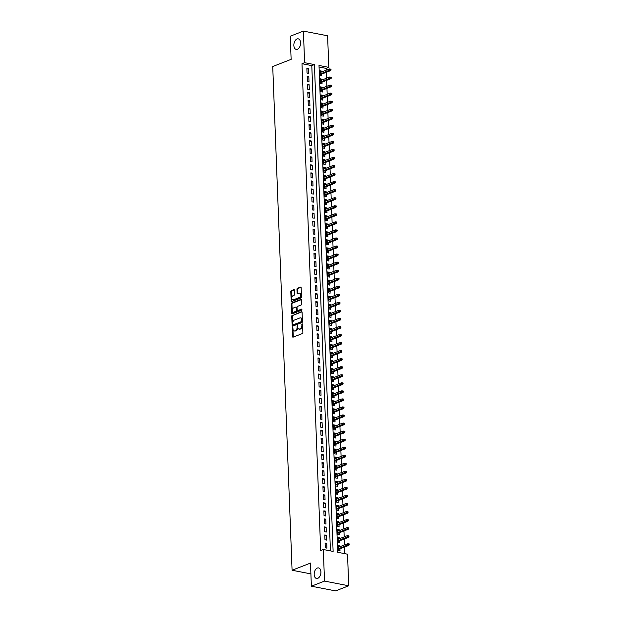 <?xml version="1.0" encoding="UTF-8"?>
<svg xmlns="http://www.w3.org/2000/svg" width="622" height="622" viewBox="0 0 622 622"><rect width="100%" height="100%" fill="white"/><g stroke="black" fill="none" stroke-linecap="round" stroke-linejoin="round"><path stroke-width="0.93" d="M292.565 327.499L292.542 336.588A0.824 0.505 -79 0 0 293.094 337.171L302.385 333.555A0.824 0.505 -79 0 0 302.867 332.56L302.549 324.171L302.517 325.664L301.864 325.539A2.636 1.609 -79 0 1 300.309 328.711L299.532 329.015A2.636 1.609 -79 0 1 298.933 329.077A2.636 1.609 -79 0 1 297.79 327.125L297.363 325.625L297.067 327.405A2.636 1.609 -79 0 1 295.512 330.577L294.735 330.881A2.636 1.609 -79 0 1 294.136 330.943A2.636 1.609 -79 0 1 292.985 328.999L292.565 327.499M292.946 327.934L293.195 336.712A0.824 0.505 -79 0 0 293.289 337.093M302.549 324.171L302.16 323.759L301.864 325.539M297.744 326.068L297.72 327.537L297.067 327.405M297.417 49.27A5.373 3.273 -79 0 0 300.566 43.773A5.373 3.273 -79 0 0 298.241 38.844A5.373 3.273 -79 0 0 297.021 38.968A5.373 3.273 -79 0 0 293.879 44.473A5.373 3.273 -79 0 0 296.204 49.402A5.373 3.273 -79 0 0 297.417 49.27M317.749 578.343A5.373 3.273 -79 0 0 320.89 572.846A5.373 3.273 -79 0 0 318.565 567.917A5.373 3.273 -79 0 0 317.352 568.042A5.373 3.273 -79 0 0 314.203 573.546A5.373 3.273 -79 0 0 316.528 578.476A5.373 3.273 -79 0 0 317.749 578.343M294.455 290.264A0.824 0.505 -79 0 0 293.911 289.673L291.306 290.692A0.824 0.505 -79 0 0 290.816 291.679L291.174 301.001A0.824 0.505 -79 0 0 291.726 301.592L301.017 297.969A0.824 0.505 -79 0 0 301.499 296.982L301.141 287.659A0.824 0.505 -79 0 0 300.597 287.069L297.448 288.297A0.824 0.505 -79 0 0 296.958 289.292L297.114 293.281A0.824 0.505 -79 0 0 297.658 293.864L299.221 293.257A2.208 1.345 -79 0 1 299.726 293.203A2.208 1.345 -79 0 1 300.675 295.225A2.208 1.345 -79 0 1 299.384 297.487L293.265 299.866A2.208 1.345 -79 0 1 292.768 299.921A2.208 1.345 -79 0 1 291.811 297.899A2.208 1.345 -79 0 1 293.11 295.644L294.128 295.24A0.824 0.505 -79 0 0 294.61 294.253L294.455 290.264M348.732 585.776L335.585 590.9L311.373 586.212L310.487 563.081L292.083 570.25L272.731 66.523L291.135 59.354L290.249 36.224L303.396 31.1L327.6 35.788L328.813 67.37L319 65.466L337.699 552.297L347.511 554.194L348.732 585.776L324.521 581.096L323.308 549.514L333.12 551.411L314.421 64.579L304.609 62.682L303.396 31.1M311.373 586.212L324.521 581.096M330.43 550.89L311.793 65.605L301.981 63.708L320.68 550.532L323.308 549.514M301.981 63.708L304.609 62.682M292.247 315.253A0.824 0.505 -79 0 0 291.765 316.248L292.122 325.563A0.824 0.505 -79 0 0 292.667 326.153L301.958 322.538A0.824 0.505 -79 0 0 302.447 321.543L302.09 312.228A0.824 0.505 -79 0 0 301.538 311.638L292.9 315.385A0.824 0.505 -79 0 0 292.418 316.373L292.775 325.695A0.824 0.505 -79 0 0 292.869 326.076M291.648 313.286L291.29 303.964A0.824 0.505 -79 0 1 291.78 302.976L301.071 299.353A0.824 0.505 -79 0 1 301.616 299.944L301.771 303.933A0.824 0.505 -79 0 1 301.281 304.92L297.51 306.389A0.824 0.505 -79 0 0 297.028 307.377L297.129 310.028A0.824 0.505 -79 0 0 297.674 310.619L301.732 309.072L301.639 310.191L292.192 313.869A0.824 0.505 -79 0 1 291.648 313.286L292.301 313.41L291.943 304.088L291.29 303.964M321.613 71.981L321.582 71.095L319.98 71.717M321.582 71.095L319.941 70.776L320.128 75.604L321.768 75.923L321.698 74.104M321.924 80.02L321.885 79.142L320.291 79.764M321.885 79.142L320.252 78.823L320.439 83.651L322.072 83.97L322.002 82.151M322.235 88.067L322.196 87.189L320.602 87.811M322.196 87.189L320.563 86.87L320.75 91.698L322.383 92.017L322.313 90.198M322.538 96.115L322.507 95.236L320.905 95.858M322.507 95.236L320.874 94.917L321.061 99.745L322.694 100.064L322.624 98.245M322.849 104.162L322.818 103.283L321.216 103.905M322.818 103.283L321.177 102.964L321.364 107.793L323.005 108.111L322.935 106.292M323.16 112.209L323.129 111.33L321.527 111.952M323.129 111.33L321.488 111.011L321.675 115.84L323.308 116.159L323.238 114.339M323.471 120.256L323.432 119.377L321.838 119.999M323.432 119.377L321.799 119.059L321.986 123.887L323.619 124.206L323.549 122.386M323.774 128.303L323.743 127.424L322.142 128.046M323.743 127.424L322.11 127.106L322.297 131.934L323.93 132.253L323.86 130.426M324.085 136.35L324.054 135.472L322.453 136.094M324.054 135.472L322.414 135.153L322.6 139.981L324.241 140.3L324.171 138.473M324.396 144.397L324.365 143.519L322.764 144.141M324.365 143.519L322.725 143.2L322.911 148.028L324.544 148.347L324.474 146.52M324.707 152.444L324.668 151.566L323.075 152.188M324.668 151.566L323.036 151.247L323.222 156.075L324.855 156.394L324.785 154.567M325.011 160.492L324.979 159.613L323.378 160.235M324.979 159.613L323.347 159.294L323.533 164.122L325.166 164.441L325.096 162.614M325.322 168.539L325.29 167.652L323.689 168.282M325.29 167.652L323.65 167.341L323.837 172.17L325.477 172.481L325.407 170.661M325.633 176.586L325.601 175.699L324 176.329M325.601 175.699L323.961 175.388L324.148 180.217L325.78 180.528L325.71 178.708M325.944 184.633L325.905 183.747L324.311 184.376M325.905 183.747L324.272 183.436L324.459 188.264L326.091 188.575L326.021 186.755M326.247 192.68L326.216 191.794L324.614 192.416M326.216 191.794L324.583 191.483L324.77 196.311L326.402 196.622L326.332 194.803M326.558 200.727L326.527 199.841L324.925 200.463M326.527 199.841L324.894 199.53L325.073 204.358L326.713 204.669L326.643 202.85M326.869 208.774L326.838 207.888L325.236 208.51M326.838 207.888L325.197 207.577L325.384 212.405L327.017 212.716L326.947 210.897M327.18 216.821L327.141 215.935L325.547 216.557M327.141 215.935L325.508 215.616L325.695 220.445L327.327 220.763L327.258 218.944M327.491 224.869L327.452 223.982L325.85 224.604M327.452 223.982L325.819 223.663L326.006 228.492L327.638 228.81L327.569 226.991M327.794 232.916L327.763 232.029L326.161 232.651M327.763 232.029L326.13 231.711L326.309 236.539L327.95 236.858L327.88 235.038M328.105 240.955L328.074 240.076L326.472 240.698M328.074 240.076L326.433 239.758L326.62 244.586L328.26 244.905L328.191 243.085M328.416 249.002L328.377 248.124L326.783 248.746M328.377 248.124L326.744 247.805L326.931 252.633L328.564 252.952L328.494 251.132M328.727 257.049L328.688 256.171L327.086 256.793M328.688 256.171L327.055 255.852L327.242 260.68L328.875 260.999L328.805 259.18M329.03 265.096L328.999 264.218L327.397 264.84M328.999 264.218L327.366 263.899L327.545 268.727L329.186 269.046L329.116 267.227M329.341 273.144L329.31 272.265L327.708 272.887M329.31 272.265L327.67 271.946L327.856 276.774L329.497 277.093L329.427 275.274M329.652 281.191L329.613 280.312L328.019 280.934M329.613 280.312L327.981 279.993L328.167 284.822L329.8 285.14L329.73 283.321M329.963 289.238L329.924 288.359L328.323 288.981M329.924 288.359L328.292 288.04L328.478 292.869L330.111 293.187L330.041 291.36M330.266 297.285L330.235 296.406L328.634 297.028M330.235 296.406L328.603 296.088L328.781 300.916L330.422 301.235L330.352 299.407M330.577 305.332L330.546 304.453L328.945 305.075M330.546 304.453L328.906 304.135L329.092 308.963L330.733 309.282L330.663 307.455M330.888 313.379L330.85 312.501L329.256 313.123M330.85 312.501L329.217 312.182L329.403 317.01L331.036 317.329L330.966 315.502M331.199 321.426L331.161 320.548L329.567 321.17M331.161 320.548L329.528 320.229L329.714 325.057L331.347 325.376L331.277 323.549M331.503 329.473L331.472 328.595L329.87 329.217M331.472 328.595L329.839 328.276L330.025 333.104L331.658 333.415L331.588 331.596M331.814 337.521L331.783 336.634L330.181 337.264M331.783 336.634L330.142 336.323L330.329 341.151L331.969 341.462L331.899 339.643M332.125 345.568L332.094 344.681L330.492 345.311M332.094 344.681L330.453 344.37L330.64 349.199L332.272 349.51L332.202 347.69M332.436 353.615L332.397 352.728L330.803 353.35M332.397 352.728L330.764 352.417L330.951 357.246L332.583 357.557L332.513 355.737M332.739 361.662L332.708 360.776L331.106 361.398M332.708 360.776L331.075 360.465L331.262 365.293L332.894 365.604L332.824 363.784M333.05 369.709L333.019 368.823L331.417 369.445M333.019 368.823L331.378 368.512L331.565 373.34L333.205 373.651L333.135 371.832M333.361 377.756L333.33 376.87L331.728 377.492M333.33 376.87L331.689 376.559L331.876 381.379L333.509 381.698L333.439 379.879M333.672 385.803L333.633 384.917L332.039 385.539M333.633 384.917L332 384.598L332.187 389.426L333.82 389.745L333.75 387.926M333.975 393.85L333.944 392.964L332.342 393.586M333.944 392.964L332.311 392.645L332.498 397.474L334.131 397.792L334.061 395.973M334.286 401.89L334.255 401.011L332.653 401.633M334.255 401.011L332.615 400.692L332.801 405.521L334.442 405.839L334.372 404.02M334.597 409.937L334.566 409.058L332.964 409.68M334.566 409.058L332.925 408.74L333.112 413.568L334.745 413.887L334.675 412.067M334.908 417.984L334.869 417.105L333.275 417.727M334.869 417.105L333.236 416.787L333.423 421.615L335.056 421.934L334.986 420.114M335.211 426.031L335.18 425.153L333.579 425.775M335.18 425.153L333.548 424.834L333.734 429.662L335.367 429.981L335.297 428.161M335.522 434.078L335.491 433.2L333.89 433.822M335.491 433.2L333.858 432.881L334.037 437.709L335.678 438.028L335.608 436.209M335.833 442.125L335.802 441.247L334.201 441.869M335.802 441.247L334.162 440.928L334.348 445.756L335.981 446.075L335.911 444.256M336.144 450.172L336.105 449.294L334.512 449.916M336.105 449.294L334.473 448.975L334.659 453.803L336.292 454.122L336.222 452.295M336.455 458.22L336.416 457.341L334.815 457.963M336.416 457.341L334.784 457.022L334.97 461.851L336.603 462.169L336.533 460.342M336.759 466.267L336.727 465.388L335.126 466.01M336.727 465.388L335.095 465.069L335.274 469.898L336.914 470.216L336.844 468.389M337.07 474.314L337.038 473.435L335.437 474.057M337.038 473.435L335.398 473.117L335.585 477.945L337.225 478.264L337.155 476.436M337.381 482.361L337.342 481.482L335.748 482.104M337.342 481.482L335.709 481.164L335.896 485.992L337.528 486.311L337.458 484.484M337.692 490.408L337.653 489.53L336.051 490.152M337.653 489.53L336.02 489.211L336.207 494.039L337.839 494.35L337.769 492.531M337.995 498.455L337.964 497.569L336.362 498.199M337.964 497.569L336.331 497.258L336.51 502.086L338.15 502.397L338.08 500.578M338.306 506.502L338.275 505.616L336.673 506.246M338.275 505.616L336.634 505.305L336.821 510.133L338.461 510.444L338.391 508.625M338.617 514.549L338.578 513.663L336.984 514.293M338.578 513.663L336.945 513.352L337.132 518.18L338.765 518.491L338.695 516.672M338.928 522.597L338.889 521.71L337.295 522.332M338.889 521.71L337.256 521.399L337.443 526.228L339.076 526.539L339.006 524.719M339.231 530.644L339.2 529.757L337.598 530.379M339.2 529.757L337.567 529.446L337.746 534.275L339.387 534.586L339.317 532.766M339.542 538.691L339.511 537.805L337.909 538.427M339.511 537.805L337.87 537.494L338.057 542.314L339.698 542.633L339.628 540.813M325.096 543.006L325.283 547.834L326.915 548.145L326.737 543.317L325.096 543.006M324.785 534.959L324.972 539.787L326.612 540.106L326.426 535.278L324.785 534.959M324.482 526.912L324.668 531.74L326.301 532.059L326.115 527.231L324.482 526.912M324.171 518.865L324.357 523.693L325.99 524.012L325.804 519.183L324.171 518.865M323.86 510.817L324.046 515.646L325.679 515.965L325.5 511.136L323.86 510.817M323.549 502.77L323.735 507.599L325.376 507.917L325.189 503.089L323.549 502.77M323.246 494.723L323.432 499.552L325.065 499.87L324.878 495.042L323.246 494.723M322.935 486.676L323.121 491.504L324.754 491.823L324.567 486.995L322.935 486.676M322.624 478.629L322.81 483.457L324.443 483.776L324.264 478.948L322.624 478.629M322.313 470.582L322.499 475.41L324.14 475.729L323.953 470.901L322.313 470.582M322.009 462.535L322.196 467.363L323.829 467.682L323.642 462.854L322.009 462.535M321.698 454.488L321.885 459.316L323.518 459.635L323.331 454.806L321.698 454.488M321.387 446.441L321.574 451.269L323.207 451.588L323.028 446.759L321.387 446.441M321.076 438.393L321.263 443.222L322.904 443.54L322.717 438.712L321.076 438.393M320.773 430.346L320.952 435.175L322.593 435.493L322.406 430.665L320.773 430.346M320.462 422.307L320.649 427.127L322.282 427.446L322.095 422.618L320.462 422.307M320.151 414.26L320.338 419.088L321.971 419.399L321.784 414.571L320.151 414.26M319.84 406.213L320.027 411.041L321.667 411.352L321.481 406.524L319.84 406.213M319.537 398.166L319.716 402.994L321.356 403.305L321.17 398.477L319.537 398.166M319.226 390.118L319.413 394.947L321.045 395.258L320.859 390.429L319.226 390.118M318.915 382.071L319.102 386.9L320.734 387.211L320.548 382.382L318.915 382.071M318.604 374.024L318.791 378.852L320.431 379.171L320.244 374.343L318.604 374.024M318.301 365.977L318.48 370.805L320.12 371.124L319.933 366.296L318.301 365.977M317.99 357.93L318.176 362.758L319.809 363.077L319.622 358.249L317.99 357.93M317.679 349.883L317.865 354.711L319.498 355.03L319.311 350.202L317.679 349.883M317.368 341.836L317.554 346.664L319.187 346.983L319.008 342.154L317.368 341.836M317.065 333.789L317.243 338.617L318.884 338.936L318.697 334.107L317.065 333.789M316.753 325.741L316.94 330.57L318.573 330.888L318.386 326.06L316.753 325.741M316.442 317.694L316.629 322.523L318.262 322.841L318.075 318.013L316.442 317.694M316.132 309.647L316.318 314.475L317.951 314.794L317.772 309.966L316.132 309.647M315.82 301.6L316.007 306.428L317.648 306.747L317.461 301.919L315.82 301.6M315.517 293.553L315.704 298.381L317.337 298.7L317.15 293.872L315.517 293.553M315.206 285.506L315.393 290.334L317.026 290.653L316.839 285.825L315.206 285.506M314.895 277.459L315.082 282.287L316.715 282.606L316.536 277.777L314.895 277.459M314.584 269.412L314.771 274.24L316.411 274.559L316.225 269.73L314.584 269.412M314.281 261.372L314.468 266.193L316.1 266.511L315.914 261.683L314.281 261.372M313.97 253.325L314.157 258.153L315.789 258.464L315.603 253.636L313.97 253.325M313.659 245.278L313.846 250.106L315.478 250.417L315.3 245.589L313.659 245.278M313.348 237.231L313.535 242.059L315.175 242.37L314.989 237.542L313.348 237.231M313.045 229.184L313.231 234.012L314.864 234.323L314.678 229.495L313.045 229.184M312.734 221.137L312.92 225.965L314.553 226.276L314.367 221.448L312.734 221.137M312.423 213.089L312.609 217.918L314.242 218.229L314.056 213.408L312.423 213.089M312.112 205.042L312.298 209.871L313.939 210.189L313.752 205.361L312.112 205.042M311.809 196.995L311.987 201.823L313.628 202.142L313.441 197.314L311.809 196.995M311.498 188.948L311.684 193.776L313.317 194.095L313.13 189.267L311.498 188.948M311.187 180.901L311.373 185.729L313.006 186.048L312.819 181.22L311.187 180.901M310.876 172.854L311.062 177.682L312.703 178.001L312.516 173.173L310.876 172.854M310.572 164.807L310.751 169.635L312.392 169.954L312.205 165.125L310.572 164.807M310.261 156.76L310.448 161.588L312.081 161.907L311.894 157.078L310.261 156.76M309.95 148.712L310.137 153.541L311.77 153.859L311.583 149.031L309.95 148.712M309.639 140.665L309.826 145.494L311.466 145.812L311.28 140.984L309.639 140.665M309.336 132.618L309.515 137.446L311.155 137.765L310.969 132.937L309.336 132.618M309.025 124.571L309.212 129.399L310.844 129.718L310.658 124.89L309.025 124.571M308.714 116.524L308.901 121.352L310.533 121.671L310.347 116.843L308.714 116.524M308.403 108.477L308.59 113.305L310.222 113.624L310.044 108.796L308.403 108.477M308.1 100.43L308.279 105.258L309.919 105.577L309.733 100.748L308.1 100.43M307.789 92.39L307.976 97.219L309.608 97.53L309.422 92.701L307.789 92.39M307.478 84.343L307.665 89.171L309.297 89.482L309.111 84.654L307.478 84.343M307.167 76.296L307.354 81.124L308.986 81.435L308.807 76.607L307.167 76.296M308.683 73.388L308.496 68.56L306.856 68.249L307.043 73.077L308.683 73.388M344.829 553.673L344.572 547.057M344.487 544.926L344.261 539.01M344.184 536.879L343.95 530.963M343.873 528.832L343.647 522.915M343.562 520.785L343.336 514.868M343.251 512.738L343.025 506.821M342.947 504.691L342.714 498.774M342.636 496.651L342.411 490.727M342.325 488.604L342.1 482.68M342.014 480.557L341.789 474.633M341.711 472.51L341.478 466.586M341.4 464.463L341.175 458.538M341.089 456.416L340.864 450.491M340.778 448.369L340.553 442.444M340.475 440.322L340.242 434.397M340.164 432.274L339.939 426.35M339.853 424.227L339.628 418.303M339.542 416.18L339.317 410.256M339.239 408.133L339.006 402.209M338.928 400.086L338.702 394.161M338.617 392.039L338.391 386.122M338.306 383.992L338.08 378.075M338.003 375.945L337.769 370.028M337.692 367.897L337.458 361.981M337.381 359.85L337.155 353.934M337.07 351.803L336.844 345.886M336.759 343.756L336.533 337.839M336.455 335.717L336.222 329.792M336.144 327.67L335.919 321.745M335.833 319.622L335.608 313.698M335.522 311.575L335.297 305.651M335.219 303.528L334.986 297.604M334.908 295.481L334.683 289.557M334.597 287.434L334.372 281.509M334.286 279.387L334.061 273.462M333.983 271.34L333.75 265.415M333.672 263.293L333.446 257.368M333.361 255.245L333.135 249.321M333.05 247.198L332.824 241.274M332.747 239.151L332.513 233.227M332.436 231.104L332.21 225.18M332.125 223.057L331.899 217.14M331.814 215.01L331.588 209.093M331.51 206.963L331.277 201.046M331.199 198.916L330.974 192.999M330.888 190.868L330.663 184.952M330.577 182.821L330.352 176.905M330.274 174.774L330.041 168.857M329.963 166.735L329.738 160.81M329.652 158.688L329.427 152.763M329.341 150.641L329.116 144.716M329.038 142.594L328.805 136.669M328.727 134.546L328.494 128.622M328.416 126.499L328.191 120.575M328.105 118.452L327.88 112.528M327.794 110.405L327.569 104.48M327.491 102.358L327.258 96.433M327.18 94.311L326.954 88.386M326.869 86.264L326.643 80.339M326.558 78.216L326.332 72.292M326.255 70.169L326.185 68.389L319.063 67.013M339.853 546.738L339.814 545.852L338.181 545.533L338.368 550.361L340.001 550.68L339.931 548.861M292.083 570.25L310.899 573.888M326.185 68.389L328.813 67.37M311.793 65.605L314.421 64.579M339.814 545.852L338.22 546.474M326.737 543.317L325.135 543.947M326.426 535.278L324.824 535.9M326.115 527.231L324.513 527.853M325.804 519.183L324.21 519.805M325.5 511.136L323.899 511.758M325.189 503.089L323.588 503.711M324.878 495.042L323.277 495.664M324.567 486.995L322.973 487.617M324.264 478.948L322.662 479.57M323.953 470.901L322.351 471.523M323.642 462.854L322.04 463.476M323.331 454.806L321.737 455.428M323.028 446.759L321.426 447.381M322.717 438.712L321.115 439.334M322.406 430.665L320.804 431.287M322.095 422.618L320.501 423.24M321.784 414.571L320.19 415.193M321.481 406.524L319.879 407.146M321.17 398.477L319.568 399.106M320.859 390.429L319.257 391.059M320.548 382.382L318.954 383.012M320.244 374.343L318.643 374.965M319.933 366.296L318.332 366.918M319.622 358.249L318.021 358.871M319.311 350.202L317.718 350.824M319.008 342.154L317.407 342.776M318.697 334.107L317.096 334.729M318.386 326.06L316.785 326.682M318.075 318.013L316.481 318.635M317.772 309.966L316.17 310.588M317.461 301.919L315.859 302.541M317.15 293.872L315.548 294.494M316.839 285.825L315.245 286.447M316.536 277.777L314.934 278.399M316.225 269.73L314.623 270.352M315.914 261.683L314.312 262.305M315.603 253.636L314.009 254.258M315.3 245.589L313.698 246.211M314.989 237.542L313.387 238.164M314.678 229.495L313.076 230.124M314.367 221.448L312.773 222.077M314.056 213.408L312.462 214.03M313.752 205.361L312.151 205.983M313.441 197.314L311.84 197.936M313.13 189.267L311.536 189.889M312.819 181.22L311.225 181.842M312.516 173.173L310.914 173.795M312.205 165.125L310.603 165.747M311.894 157.078L310.292 157.7M311.583 149.031L309.989 149.653M311.28 140.984L309.678 141.606M310.969 132.937L309.367 133.559M310.658 124.89L309.056 125.512M310.347 116.843L308.753 117.465M310.044 108.796L308.442 109.418M309.733 100.748L308.131 101.37M309.422 92.701L307.82 93.323M309.111 84.654L307.517 85.276M308.807 76.607L307.206 77.229M308.496 68.56L306.895 69.19M294.136 330.943L294.789 331.067A2.636 1.609 -79 0 0 295.388 331.005L294.735 330.881M297.72 327.537A2.636 1.609 -79 0 1 296.165 330.702L295.388 331.005M298.933 329.077L299.594 329.201A2.636 1.609 -79 0 0 300.193 329.139L299.532 329.015M302.517 325.664A2.636 1.609 -79 0 1 300.962 328.836L300.193 329.139M301.997 311.84L292.9 315.385M292.807 324.412L293.195 324.824L301.351 321.652L301.647 319.809A2.636 1.609 -79 0 0 300.496 317.865A2.636 1.609 -79 0 0 299.897 317.928L294.323 320.097A2.636 1.609 -79 0 0 292.768 323.269L292.807 324.412M293.6 324.909L293.195 324.824M300.496 317.865L301.149 317.99A2.636 1.609 -79 0 1 302.3 319.941L302.004 321.776L293.848 324.956M301.522 299.555L292.433 303.101A0.824 0.505 -79 0 0 291.943 304.088M297.977 310.673A0.824 0.505 -79 0 0 298.327 310.743L301.958 309.328M293.607 307.913A2.208 1.345 -79 0 0 292.309 310.168A2.208 1.345 -79 0 0 293.265 312.19A2.208 1.345 -79 0 0 293.763 312.135L295.924 311.295A0.824 0.505 -79 0 0 296.406 310.308L296.305 307.665A0.824 0.505 -79 0 0 295.761 307.074L293.607 307.913M293.265 312.19L293.918 312.314A2.208 1.345 -79 0 0 294.424 312.267L293.763 312.135M296.414 307.198A0.824 0.505 -79 0 1 296.958 307.789L297.059 310.432A0.824 0.505 -79 0 1 296.577 311.428L294.424 312.267M292.768 299.921L293.421 300.045A2.208 1.345 -79 0 0 293.926 299.991L293.265 299.866M299.726 293.203L300.379 293.335A2.208 1.345 -79 0 1 301.328 295.357A2.208 1.345 -79 0 1 300.037 297.611L293.926 299.991M301.048 287.278L298.101 288.421A0.824 0.505 -79 0 0 297.619 289.417L297.767 293.405A0.824 0.505 -79 0 0 297.86 293.786M294.369 289.883L291.959 290.816A0.824 0.505 -79 0 0 291.477 291.811L291.835 301.126A0.824 0.505 -79 0 0 291.92 301.514M349.269 544.748L349.237 543.939L348.584 543.815L348.615 544.615L349.269 544.748L348.856 545.385L347.682 545.152L347.628 543.706L338.251 547.36M348.615 544.615L338.306 548.806M348.856 545.385L338.337 549.483M347.628 543.706L348.584 543.815M348.958 536.7L348.926 535.892L348.273 535.767L348.304 536.568L348.958 536.7L348.553 537.338L347.371 537.105L347.317 535.659L337.94 539.313M348.304 536.568L338.003 540.759M348.553 537.338L338.026 541.435M347.317 535.659L348.273 535.767M348.654 528.653L348.623 527.845L347.962 527.72L347.993 528.521L348.654 528.653L348.242 529.291L347.06 529.065L347.006 527.611L337.637 531.266M347.993 528.521L337.692 532.712M348.242 529.291L337.715 533.388M347.006 527.611L347.962 527.72M348.343 520.606L348.312 519.798L347.659 519.673L347.69 520.474L348.343 520.606L347.931 521.244L346.757 521.018L346.695 519.564L337.326 523.219M347.69 520.474L337.381 524.665M347.931 521.244L337.404 525.341M346.695 519.564L347.659 519.673M348.032 512.559L348.001 511.75L347.348 511.626L347.379 512.427L348.032 512.559L347.62 513.197L346.446 512.971L346.392 511.517L337.015 515.172M347.379 512.427L337.07 516.618M347.62 513.197L337.101 517.294M346.392 511.517L347.348 511.626M347.721 504.512L347.69 503.703L347.037 503.579L347.068 504.388L347.721 504.512L347.317 505.15L346.135 504.924L346.081 503.47L336.704 507.124M347.068 504.388L336.759 508.571M347.317 505.15L336.79 509.247M346.081 503.47L347.037 503.579M347.418 496.465L347.387 495.656L346.726 495.532L346.757 496.34L347.418 496.465L347.006 497.102L345.824 496.877L345.77 495.423L336.401 499.077M346.757 496.34L336.455 500.523M347.006 497.102L336.479 501.2M345.77 495.423L346.726 495.532M347.107 488.418L347.076 487.609L346.423 487.485L346.454 488.293L347.107 488.418L346.695 489.055L345.521 488.83L345.459 487.376L336.09 491.03M346.454 488.293L336.144 492.476M346.695 489.055L336.168 493.153M345.459 487.376L346.423 487.485M346.796 480.371L346.765 479.562L346.112 479.438L346.143 480.246L346.796 480.371L346.384 481.008L345.21 480.783L345.156 479.337L335.779 482.983M346.143 480.246L335.833 484.429M346.384 481.008L335.864 485.106M345.156 479.337L346.112 479.438M346.485 472.323L346.454 471.523L345.801 471.39L345.832 472.199L346.485 472.323L346.081 472.961L344.899 472.736L344.845 471.289L335.468 474.936M345.832 472.199L335.522 476.382M346.081 472.961L335.553 477.058M344.845 471.289L345.801 471.39M346.174 464.276L346.143 463.476L345.49 463.343L345.521 464.152L346.174 464.276L345.77 464.914L344.588 464.688L344.534 463.242L335.165 466.889M345.521 464.152L335.219 468.343M345.77 464.914L335.242 469.019M344.534 463.242L345.49 463.343M345.871 456.229L345.84 455.428L345.187 455.296L345.218 456.105L345.871 456.229L345.459 456.867L344.285 456.641L344.223 455.195L334.854 458.842M345.218 456.105L334.908 460.296M345.459 456.867L334.931 460.972M344.223 455.195L345.187 455.296M345.56 448.182L345.529 447.381L344.876 447.249L344.907 448.058L345.56 448.182L345.148 448.82L343.974 448.594L343.919 447.148L334.543 450.794M344.907 448.058L334.597 452.248M345.148 448.82L334.628 452.925M343.919 447.148L344.876 447.249M345.249 440.135L345.218 439.334L344.565 439.202L344.596 440.011L345.249 440.135L344.845 440.773L343.663 440.547L343.608 439.101L334.232 442.747M344.596 440.011L334.286 444.201M344.845 440.773L334.317 444.878M343.608 439.101L344.565 439.202M344.938 432.088L344.907 431.287L344.254 431.155L344.285 431.963L344.938 432.088L344.534 432.725L343.352 432.5L343.297 431.054L333.928 434.7M344.285 431.963L333.983 436.154M344.534 432.725L334.006 436.831M343.297 431.054L344.254 431.155M344.635 424.041L344.604 423.24L343.95 423.115L343.982 423.916L344.635 424.041L344.223 424.678L343.049 424.453L342.986 423.007L333.617 426.653M343.982 423.916L333.672 428.107M344.223 424.678L333.695 428.783M342.986 423.007L343.95 423.115M344.324 415.994L344.293 415.193L343.639 415.068L343.671 415.869L344.324 415.994L343.912 416.639L342.738 416.406L342.683 414.96L333.306 418.614M343.671 415.869L333.361 420.06M343.912 416.639L333.384 420.736M342.683 414.96L343.639 415.068M344.013 407.946L343.982 407.146L343.328 407.021L343.36 407.822L344.013 407.946L343.601 408.592L342.427 408.359L342.372 406.912L332.995 410.567M343.36 407.822L333.05 412.013M343.601 408.592L333.081 412.689M342.372 406.912L343.328 407.021M343.702 399.899L343.671 399.099L343.017 398.974L343.049 399.775L343.702 399.899L343.297 400.545L342.116 400.311L342.061 398.865L332.684 402.52M343.049 399.775L332.747 403.966M343.297 400.545L332.77 404.642M342.061 398.865L343.017 398.974M343.398 391.86L343.367 391.051L342.714 390.927L342.738 391.728L343.398 391.86L342.986 392.498L341.812 392.264L341.75 390.818L332.381 394.472M342.738 391.728L332.436 395.919M342.986 392.498L332.459 396.595M341.75 390.818L342.714 390.927M343.087 383.813L343.056 383.004L342.403 382.88L342.434 383.681L343.087 383.813L342.675 384.45L341.501 384.217L341.447 382.771L332.07 386.425M342.434 383.681L332.125 387.871M342.675 384.45L332.148 388.548M341.447 382.771L342.403 382.88M342.776 375.766L342.745 374.957L342.092 374.833L342.123 375.634L342.776 375.766L342.364 376.403L341.19 376.17L341.136 374.724L331.759 378.378M342.123 375.634L331.814 379.824M342.364 376.403L331.845 380.501M341.136 374.724L342.092 374.833M342.465 367.719L342.434 366.91L341.781 366.786L341.812 367.586L342.465 367.719L342.061 368.356L340.879 368.131L340.825 366.677L331.448 370.331M341.812 367.586L331.51 371.777M342.061 368.356L331.534 372.454M340.825 366.677L341.781 366.786M342.162 359.671L342.131 358.863L341.47 358.738L341.501 359.539L342.162 359.671L341.75 360.309L340.568 360.084L340.514 358.63L331.145 362.284M341.501 359.539L331.199 363.73M341.75 360.309L331.223 364.406M340.514 358.63L341.47 358.738M341.851 351.624L341.82 350.816L341.167 350.691L341.198 351.492L341.851 351.624L341.439 352.262L340.265 352.036L340.211 350.583L330.834 354.237M341.198 351.492L330.888 355.683M341.439 352.262L330.912 356.359M340.211 350.583L341.167 350.691M341.54 343.577L341.509 342.769L340.856 342.644L340.887 343.453L341.54 343.577L341.128 344.215L339.954 343.989L339.9 342.535L330.523 346.19M340.887 343.453L330.577 347.636M341.128 344.215L330.609 348.312M339.9 342.535L340.856 342.644M341.229 335.53L341.198 334.722L340.545 334.597L340.576 335.406L341.229 335.53L340.825 336.168L339.643 335.942L339.589 334.488L330.212 338.143M340.576 335.406L330.274 339.589M340.825 336.168L330.298 340.265M339.589 334.488L340.545 334.597M340.926 327.483L340.895 326.674L340.234 326.55L340.265 327.359L340.926 327.483L340.514 328.121L339.332 327.895L339.278 326.441L329.909 330.095M340.265 327.359L329.963 331.542M340.514 328.121L329.987 332.218M339.278 326.441L340.234 326.55M340.615 319.436L340.584 318.627L339.931 318.503L339.962 319.311L340.615 319.436L340.203 320.073L339.029 319.848L338.974 318.402L329.598 322.048M339.962 319.311L329.652 323.494M340.203 320.073L329.676 324.171M338.974 318.402L339.931 318.503M340.304 311.389L340.273 310.588L339.62 310.456L339.651 311.264L340.304 311.389L339.892 312.026L338.718 311.801L338.663 310.355L329.287 314.001M339.651 311.264L329.341 315.447M339.892 312.026L329.372 316.124M338.663 310.355L339.62 310.456M339.993 303.342L339.962 302.541L339.309 302.409L339.34 303.217L339.993 303.342L339.589 303.979L338.407 303.754L338.352 302.308L328.976 305.954M339.34 303.217L329.038 307.4M339.589 303.979L329.061 308.084M338.352 302.308L339.309 302.409M339.69 295.294L339.659 294.494L338.998 294.361L339.029 295.17L339.69 295.294L339.278 295.932L338.096 295.707L338.041 294.26L328.673 297.907M339.029 295.17L328.727 299.361M339.278 295.932L328.75 300.037M338.041 294.26L338.998 294.361M339.379 287.247L339.348 286.447L338.695 286.314L338.726 287.123L339.379 287.247L338.967 287.885L337.793 287.659L337.73 286.213L328.362 289.86M338.726 287.123L328.416 291.314M338.967 287.885L328.439 291.99M337.73 286.213L338.695 286.314M339.068 279.2L339.037 278.399L338.384 278.267L338.415 279.076L339.068 279.2L338.656 279.838L337.482 279.612L337.427 278.166L328.051 281.813M338.415 279.076L328.105 283.267M338.656 279.838L328.136 283.943M337.427 278.166L338.384 278.267M338.757 271.153L338.726 270.352L338.073 270.22L338.104 271.029L338.757 271.153L338.352 271.791L337.171 271.565L337.116 270.119L327.74 273.766M338.104 271.029L327.794 275.219M338.352 271.791L327.825 275.896M337.116 270.119L338.073 270.22M338.446 263.106L338.422 262.305L337.762 262.181L337.793 262.982L338.446 263.106L338.041 263.744L336.86 263.518L336.805 262.072L327.436 265.718M337.793 262.982L327.491 267.172M338.041 263.744L327.514 267.849M336.805 262.072L337.762 262.181M338.143 255.059L338.111 254.258L337.458 254.134L337.489 254.934L338.143 255.059L337.73 255.704L336.556 255.471L336.494 254.025L327.125 257.679M337.489 254.934L327.18 259.125M337.73 255.704L327.203 259.802M336.494 254.025L337.458 254.134M337.832 247.012L337.8 246.211L337.147 246.087L337.178 246.887L337.832 247.012L337.419 247.657L336.245 247.424L336.191 245.978L326.814 249.632M337.178 246.887L326.869 251.078M337.419 247.657L326.9 251.755M336.191 245.978L337.147 246.087M337.521 238.965L337.489 238.164L336.836 238.039L336.867 238.84L337.521 238.965L337.116 239.61L335.934 239.377L335.88 237.931L326.503 241.585M336.867 238.84L326.558 243.031M337.116 239.61L326.589 243.707M335.88 237.931L336.836 238.039M337.21 230.917L337.178 230.117L336.525 229.992L336.556 230.793L337.21 230.917L336.805 231.563L335.623 231.33L335.569 229.883L326.2 233.538M336.556 230.793L326.255 234.984M336.805 231.563L326.278 235.66M335.569 229.883L336.525 229.992M336.906 222.878L336.875 222.07L336.222 221.945L336.253 222.746L336.906 222.878L336.494 223.516L335.32 223.282L335.258 221.836L325.889 225.491M336.253 222.746L325.944 226.937M336.494 223.516L325.967 227.613M335.258 221.836L336.222 221.945M336.595 214.831L336.564 214.022L335.911 213.898L335.942 214.699L336.595 214.831L336.183 215.469L335.009 215.235L334.955 213.789L325.578 217.443M335.942 214.699L325.633 218.89M336.183 215.469L325.664 219.566M334.955 213.789L335.911 213.898M336.284 206.784L336.253 205.975L335.6 205.851L335.631 206.652L336.284 206.784L335.88 207.421L334.698 207.188L334.644 205.742L325.267 209.396M335.631 206.652L325.322 210.842M335.88 207.421L325.353 211.519M334.644 205.742L335.6 205.851M335.973 198.737L335.942 197.928L335.289 197.804L335.32 198.605L335.973 198.737L335.569 199.374L334.387 199.149L334.333 197.695L324.964 201.349M335.32 198.605L325.018 202.795M335.569 199.374L325.042 203.472M334.333 197.695L335.289 197.804M335.67 190.69L335.639 189.881L334.986 189.757L335.017 190.557L335.67 190.69L335.258 191.327L334.084 191.102L334.022 189.648L324.653 193.302M335.017 190.557L324.707 194.748M335.258 191.327L324.731 195.425M334.022 189.648L334.986 189.757M335.359 182.643L335.328 181.834L334.675 181.71L334.706 182.518L335.359 182.643L334.947 183.28L333.773 183.055L333.719 181.601L324.342 185.255M334.706 182.518L324.396 186.701M334.947 183.28L324.42 187.377M333.719 181.601L334.675 181.71M335.048 174.595L335.017 173.787L334.364 173.662L334.395 174.471L335.048 174.595L334.636 175.233L333.462 175.007L333.408 173.554L324.031 177.208M334.395 174.471L324.085 178.654M334.636 175.233L324.116 179.33M333.408 173.554L334.364 173.662M334.737 166.548L334.706 165.74L334.053 165.615L334.084 166.424L334.737 166.548L334.333 167.186L333.151 166.96L333.097 165.506L323.72 169.161M334.084 166.424L323.782 170.607M334.333 167.186L323.805 171.283M333.097 165.506L334.053 165.615M334.434 158.501L334.403 157.693L333.75 157.568L333.773 158.377L334.434 158.501L334.022 159.139L332.84 158.913L332.786 157.459L323.417 161.114M333.773 158.377L323.471 162.56M334.022 159.139L323.494 163.236M332.786 157.459L333.75 157.568M334.123 150.454L334.092 149.645L333.439 149.521L333.47 150.33L334.123 150.454L333.711 151.092L332.537 150.866L332.482 149.42L323.106 153.066M333.47 150.33L323.16 154.513M333.711 151.092L323.183 155.189M332.482 149.42L333.439 149.521M333.812 142.407L333.781 141.606L333.128 141.474L333.159 142.282L333.812 142.407L333.4 143.044L332.226 142.819L332.171 141.373L322.795 145.019M333.159 142.282L322.849 146.465M333.4 143.044L322.88 147.142M332.171 141.373L333.128 141.474M333.501 134.36L333.47 133.559L332.817 133.427L332.848 134.235L333.501 134.36L333.097 134.997L331.915 134.772L331.86 133.326L322.484 136.972M332.848 134.235L322.546 138.426M333.097 134.997L322.569 139.103M331.86 133.326L332.817 133.427M333.198 126.313L333.167 125.512L332.506 125.38L332.537 126.188L333.198 126.313L332.786 126.95L331.604 126.725L331.549 125.279L322.18 128.925M332.537 126.188L322.235 130.379M332.786 126.95L322.258 131.055M331.549 125.279L332.506 125.38M332.887 118.266L332.856 117.465L332.202 117.333L332.234 118.141L332.887 118.266L332.475 118.903L331.301 118.678L331.246 117.231L321.869 120.878M332.234 118.141L321.924 122.332M332.475 118.903L321.947 123.008M331.246 117.231L332.202 117.333M332.576 110.218L332.545 109.418L331.891 109.285L331.923 110.094L332.576 110.218L332.164 110.856L330.99 110.63L330.935 109.184L321.558 112.831M331.923 110.094L321.613 114.285M332.164 110.856L321.644 114.961M330.935 109.184L331.891 109.285M332.265 102.171L332.234 101.37L331.58 101.246L331.612 102.047L332.265 102.171L331.86 102.809L330.679 102.583L330.624 101.137L321.247 104.784M331.612 102.047L321.31 106.238M331.86 102.809L321.333 106.914M330.624 101.137L331.58 101.246M331.961 94.124L331.93 93.323L331.269 93.199L331.301 94L331.961 94.124L331.549 94.762L330.368 94.536L330.313 93.09L320.944 96.737M331.301 94L320.999 98.19M331.549 94.762L321.022 98.867M330.313 93.09L331.269 93.199M331.65 86.077L331.619 85.276L330.966 85.152L330.997 85.953L331.65 86.077L331.238 86.722L330.064 86.489L330.01 85.043L320.633 88.697M330.997 85.953L320.688 90.143M331.238 86.722L320.711 90.82M330.01 85.043L330.966 85.152M331.339 78.03L331.308 77.229L330.655 77.105L330.686 77.906L331.339 78.03L330.927 78.675L329.753 78.442L329.699 76.996L320.322 80.65M330.686 77.906L320.377 82.096M330.927 78.675L320.408 82.773M329.699 76.996L330.655 77.105M331.028 69.983L330.997 69.182L330.344 69.058L330.375 69.858L331.028 69.983L330.624 70.628L329.442 70.395L329.388 68.949L320.011 72.603M330.375 69.858L320.073 74.049M330.624 70.628L320.097 74.726M329.388 68.949L330.344 69.058M292.876 328.315L292.223 328.191M302.479 324.583L301.825 324.451M297.674 326.449L297.021 326.325M296.165 330.702L295.512 330.577M300.962 328.836L300.309 328.711M293.195 336.712L292.542 336.588M292.775 325.695L292.122 325.563M292.418 316.373L291.765 316.248M302.004 321.776L301.351 321.652M302.339 321.084L301.686 320.96M302.3 319.941L301.647 319.809M292.433 303.101L291.78 302.976M298.327 310.743L297.674 310.619M296.577 311.428L295.924 311.295M297.059 310.432L296.406 310.308M296.958 307.789L296.305 307.665M300.037 297.611L299.384 297.487M297.767 293.405L297.114 293.281M297.619 289.417L296.958 289.292M298.101 288.421L297.448 288.297M291.835 301.126L291.174 301.001M291.477 291.811L290.816 291.679M291.959 290.816L291.306 290.692M293.716 324.972L293.063 324.839M298.14 310.759L297.487 310.635M296.601 307.182L295.948 307.05"/></g></svg>
